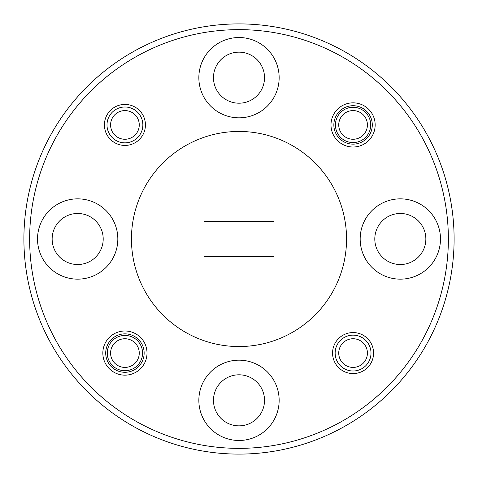 <?xml version="1.0" encoding="UTF-8"?>
<svg xmlns="http://www.w3.org/2000/svg" width="478" height="478" viewBox="0 0 478 478"><rect width="100%" height="100%" fill="white"/><g stroke="black" fill="none" stroke-linecap="round" stroke-linejoin="round"><path stroke-width="0.72" d="M239 448.364A209.364 209.364 0 0 0 448.364 239A209.364 209.364 0 0 0 239 29.636A209.364 209.364 0 0 0 29.636 239A209.364 209.364 0 0 0 239 448.364M239 23.9A215.1 215.1 0 0 1 454.1 239A215.1 215.1 0 0 1 239 454.1A215.1 215.1 0 0 1 23.9 239A215.1 215.1 0 0 1 239 23.9M332.569 353.075A20.506 20.506 0 0 1 353.075 332.569A20.506 20.506 0 0 1 373.581 353.075A20.506 20.506 0 0 1 353.075 373.581A20.506 20.506 0 0 1 332.569 353.075M124.925 333.859A19.216 19.216 0 0 0 105.71 353.075A19.216 19.216 0 0 0 124.925 372.29A19.216 19.216 0 0 0 144.141 353.075A19.216 19.216 0 0 0 124.925 333.859M102.842 353.075A22.084 22.084 0 0 1 124.925 330.991A22.084 22.084 0 0 1 147.009 353.075A22.084 22.084 0 0 1 124.925 375.158A22.084 22.084 0 0 1 102.842 353.075M104.419 124.925A20.506 20.506 0 0 1 124.925 104.419A20.506 20.506 0 0 1 145.431 124.925A20.506 20.506 0 0 1 124.925 145.431A20.506 20.506 0 0 1 104.419 124.925M353.075 105.71A19.216 19.216 0 0 0 333.859 124.925A19.216 19.216 0 0 0 353.075 144.141A19.216 19.216 0 0 0 372.29 124.925A19.216 19.216 0 0 0 353.075 105.71M330.991 124.925A22.084 22.084 0 0 1 353.075 102.842A22.084 22.084 0 0 1 375.158 124.925A22.084 22.084 0 0 1 353.075 147.009A22.084 22.084 0 0 1 330.991 124.925M353.075 107.287A17.638 17.638 0 0 0 335.437 124.925A17.638 17.638 0 0 0 353.075 142.564A17.638 17.638 0 0 0 370.713 124.925A17.638 17.638 0 0 0 353.075 107.287M124.925 335.437A17.638 17.638 0 0 0 107.287 353.075A17.638 17.638 0 0 0 124.925 370.713A17.638 17.638 0 0 0 142.564 353.075A17.638 17.638 0 0 0 124.925 335.437M400.325 198.848A40.152 40.152 0 0 0 360.173 239A40.152 40.152 0 0 0 400.325 279.152A40.152 40.152 0 0 0 440.477 239A40.152 40.152 0 0 0 400.325 198.848M239 37.523A40.152 40.152 0 0 0 198.848 77.675A40.152 40.152 0 0 0 239 117.827A40.152 40.152 0 0 0 279.152 77.675A40.152 40.152 0 0 0 239 37.523M77.675 198.848A40.152 40.152 0 0 0 37.523 239A40.152 40.152 0 0 0 77.675 279.152A40.152 40.152 0 0 0 117.827 239A40.152 40.152 0 0 0 77.675 198.848M239 360.173A40.152 40.152 0 0 0 198.848 400.325A40.152 40.152 0 0 0 239 440.477A40.152 40.152 0 0 0 279.152 400.325A40.152 40.152 0 0 0 239 360.173M239 346.55A107.55 107.55 0 0 0 346.55 239A107.55 107.55 0 0 0 239 131.45A107.55 107.55 0 0 0 131.45 239A107.55 107.55 0 0 0 239 346.55M239 425.85A25.525 25.525 0 0 1 213.475 400.325A25.525 25.525 0 0 1 239 374.8A25.525 25.525 0 0 1 264.525 400.325A25.525 25.525 0 0 1 239 425.85M77.675 264.525A25.525 25.525 0 0 1 52.15 239A25.525 25.525 0 0 1 77.675 213.475A25.525 25.525 0 0 1 103.2 239A25.525 25.525 0 0 1 77.675 264.525M239 103.2A25.525 25.525 0 0 1 213.475 77.675A25.525 25.525 0 0 1 239 52.15A25.525 25.525 0 0 1 264.525 77.675A25.525 25.525 0 0 1 239 103.2M400.325 264.525A25.525 25.525 0 0 1 374.8 239A25.525 25.525 0 0 1 400.325 213.475A25.525 25.525 0 0 1 425.85 239A25.525 25.525 0 0 1 400.325 264.525M273.99 256.495L273.99 221.505L204.01 221.505L204.01 256.495L273.99 256.495M110.585 353.075A14.34 14.34 0 0 0 124.925 367.415A14.34 14.34 0 0 0 139.265 353.075A14.34 14.34 0 0 0 124.925 338.735A14.34 14.34 0 0 0 110.585 353.075M338.735 124.925A14.34 14.34 0 0 0 353.075 139.265A14.34 14.34 0 0 0 367.415 124.925A14.34 14.34 0 0 0 353.075 110.585A14.34 14.34 0 0 0 338.735 124.925M338.735 353.075A14.34 14.34 0 0 0 353.075 367.415A14.34 14.34 0 0 0 367.415 353.075A14.34 14.34 0 0 0 353.075 338.735A14.34 14.34 0 0 0 338.735 353.075M371 353.075A17.925 17.925 0 0 1 353.075 371A17.925 17.925 0 0 1 335.15 353.075A17.925 17.925 0 0 1 353.075 335.15A17.925 17.925 0 0 1 371 353.075M110.585 124.925A14.34 14.34 0 0 0 124.925 139.265A14.34 14.34 0 0 0 139.265 124.925A14.34 14.34 0 0 0 124.925 110.585A14.34 14.34 0 0 0 110.585 124.925M142.85 124.925A17.925 17.925 0 0 1 124.925 142.85A17.925 17.925 0 0 1 107 124.925A17.925 17.925 0 0 1 124.925 107A17.925 17.925 0 0 1 142.85 124.925"/></g></svg>
